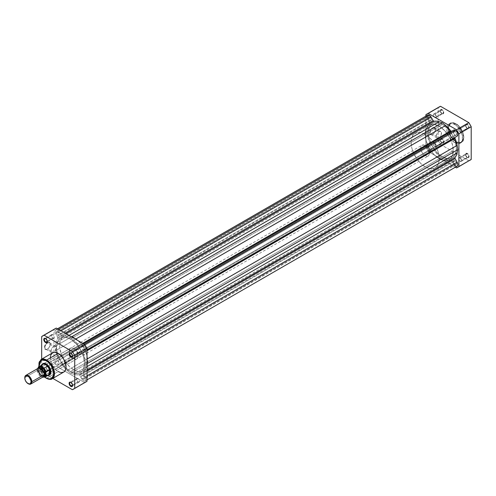 <?xml version="1.0" encoding="UTF-8"?>
<svg xmlns="http://www.w3.org/2000/svg" width="496" height="496" viewBox="0 0 496 496"><rect width="100%" height="100%" fill="white"/><g stroke="black" fill="none" stroke-linecap="round" stroke-linejoin="round"><path stroke-width="0.37" stroke-dasharray="2.48 1.86" d="M441.744 113.497L441.744 113.497A2.089 1.203 60 0 1 440.268 110.943A2.089 1.203 60 0 1 441.744 110.087L442.029 109.604A2.486 1.432 -120 0 0 440.268 110.614A2.486 1.432 -120 0 0 442.029 113.658L434.818 117.496A2.089 1.203 60 0 1 433.454 115.655A2.089 1.203 60 0 1 433.777 113.981A2.089 1.203 60 0 1 434.818 114.086L441.744 110.087A2.089 1.203 -120 0 0 440.702 109.988A2.089 1.203 -120 0 0 440.38 111.656A2.089 1.203 -120 0 0 441.744 113.497A2.089 1.203 -120 0 0 442.792 113.603A2.089 1.203 -120 0 0 443.108 111.929A2.089 1.203 -120 0 0 441.744 110.087L434.818 114.086A2.089 1.203 60 0 1 436.182 115.928A2.089 1.203 60 0 1 435.866 117.602A2.089 1.203 60 0 1 434.818 117.496L442.029 113.658L440.405 111.47L440.305 110.242L440.783 109.48L442.37 109.839L443.647 111.792L443.486 113.603L442.029 113.658A2.486 1.432 -120 0 0 443.784 112.648A2.486 1.432 -120 0 0 442.029 109.604L441.744 110.087A2.089 1.203 60 0 1 443.219 112.648A2.089 1.203 60 0 1 441.744 113.497L442.029 113.658M467.052 128.111L467.052 128.111A2.089 1.203 60 0 1 465.577 125.55A2.089 1.203 60 0 1 467.052 124.701L467.331 124.211A2.486 1.432 -120 0 0 465.577 125.228A2.486 1.432 -120 0 0 467.331 128.272L460.127 132.103A2.089 1.203 60 0 1 458.763 130.268A2.089 1.203 60 0 1 459.085 128.594A2.089 1.203 60 0 1 460.127 128.7L467.052 124.701A2.089 1.203 -120 0 0 466.011 124.595A2.089 1.203 -120 0 0 465.688 126.269A2.089 1.203 -120 0 0 467.052 128.111A2.089 1.203 -120 0 0 468.094 128.21A2.089 1.203 -120 0 0 468.416 126.542A2.089 1.203 -120 0 0 467.052 124.701L460.127 128.7A2.089 1.203 60 0 1 461.491 130.535A2.089 1.203 60 0 1 461.175 132.209A2.089 1.203 60 0 1 460.127 132.103L467.331 128.272L465.713 126.083L465.608 124.849L466.091 124.087L467.678 124.446L468.956 126.399L468.794 128.21L467.331 128.272A2.486 1.432 -120 0 0 469.092 127.255A2.486 1.432 -120 0 0 467.331 124.211L467.052 124.701A2.089 1.203 60 0 1 468.528 127.255A2.089 1.203 60 0 1 467.052 128.111L467.331 128.272M467.052 157.331L467.052 157.331A2.089 1.203 60 0 1 465.577 154.777A2.089 1.203 60 0 1 467.052 153.921L467.331 153.438A2.486 1.432 -120 0 0 465.577 154.448A2.486 1.432 -120 0 0 467.331 157.492L460.127 161.33A2.089 1.203 60 0 1 458.763 159.489A2.089 1.203 60 0 1 459.085 157.815A2.089 1.203 60 0 1 460.127 157.92L467.052 153.921A2.089 1.203 -120 0 0 466.011 153.816A2.089 1.203 -120 0 0 465.688 155.49A2.089 1.203 -120 0 0 467.052 157.331A2.089 1.203 -120 0 0 468.094 157.437A2.089 1.203 -120 0 0 468.416 155.763A2.089 1.203 -120 0 0 467.052 153.921L460.127 157.92A2.089 1.203 60 0 1 461.491 159.762A2.089 1.203 60 0 1 461.175 161.429A2.089 1.203 60 0 1 460.127 161.33L467.331 157.492L465.713 155.304L465.608 154.07L466.091 153.314L467.678 153.673L468.956 155.626L468.794 157.437L467.331 157.492A2.486 1.432 -120 0 0 469.092 156.476A2.486 1.432 -120 0 0 467.331 153.438L467.052 153.921A2.089 1.203 60 0 1 468.528 156.476A2.089 1.203 60 0 1 467.052 157.331L467.331 157.492M441.744 142.718L441.744 142.718A2.089 1.203 60 0 1 440.268 140.163A2.089 1.203 60 0 1 441.744 139.308L442.029 138.824A2.486 1.432 -120 0 0 440.268 139.841A2.486 1.432 -120 0 0 442.029 142.885L434.818 146.717A2.089 1.203 60 0 1 433.454 144.875A2.089 1.203 60 0 1 433.777 143.208A2.089 1.203 60 0 1 434.818 143.307L441.744 139.308A2.089 1.203 -120 0 0 440.702 139.209A2.089 1.203 -120 0 0 440.38 140.883A2.089 1.203 -120 0 0 441.744 142.718A2.089 1.203 -120 0 0 442.792 142.823A2.089 1.203 -120 0 0 443.108 141.149A2.089 1.203 -120 0 0 441.744 139.308L434.818 143.307A2.089 1.203 60 0 1 436.182 145.148A2.089 1.203 60 0 1 435.866 146.822A2.089 1.203 60 0 1 434.818 146.717L442.029 142.885L440.405 140.69L440.305 139.463L440.783 138.7L442.37 139.06L443.647 141.013L443.486 142.823L442.029 142.885A2.486 1.432 -120 0 0 443.784 141.868A2.486 1.432 -120 0 0 442.029 138.824L441.744 139.308A2.089 1.203 60 0 1 443.219 141.868A2.089 1.203 60 0 1 441.744 142.718L442.029 142.885M432.816 128.241A3.714 2.145 -60 0 1 435.445 129.76A3.714 2.145 -60 0 1 432.816 134.311L432.537 134.472A4.111 2.375 120 0 0 435.445 129.431A4.111 2.375 120 0 0 432.537 127.751L438.861 131.731A3.714 2.145 -60 0 1 440.721 131.545A3.714 2.145 -60 0 1 441.291 134.528A3.714 2.145 -60 0 1 438.861 137.801L432.816 134.311A3.714 2.145 120 0 0 435.246 131.037A3.714 2.145 120 0 0 434.676 128.055A3.714 2.145 120 0 0 432.816 128.241A3.714 2.145 120 0 0 430.392 131.514A3.714 2.145 120 0 0 430.962 134.49A3.714 2.145 120 0 0 432.816 134.311L438.861 137.801A3.714 2.145 -60 0 1 437.007 137.981A3.714 2.145 -60 0 1 436.437 135.005A3.714 2.145 -60 0 1 438.861 131.731L432.537 127.751L430.919 129.251L429.846 131.378L429.685 133.412L430.478 134.676L431.421 134.856L433.101 134.081L435.221 130.845L435.445 129.431L434.955 127.85L434.155 127.385L432.537 127.751A4.111 2.375 120 0 0 429.629 132.792A4.111 2.375 120 0 0 432.537 134.472L432.816 134.311A3.714 2.145 -60 0 1 430.187 132.792A3.714 2.145 -60 0 1 432.816 128.241M456.084 141.546C459.693 144.125 462.235 142.656 463.71 137.138C462.235 129.915 459.693 125.507 456.084 123.926L462.47 131.8L463.655 138.489L461.41 142.519L455.843 141.968L456.084 141.546L459.68 142.581L461.478 142.079L463.134 140.176L463.71 137.138L462.427 131.502L459.005 126.282L456.835 124.403L454.596 123.237L452.488 122.89L450.69 123.392L449.357 124.701L448.607 126.697L448.496 129.214L449.041 132.035L451.248 136.747L453.164 139.19L456.084 141.546L455.843 141.968A11.135 6.429 -120 0 0 461.41 142.519A11.135 6.429 -120 0 0 463.115 133.598A11.135 6.429 -120 0 0 455.843 123.789L454.677 124.459A11.135 6.429 60 0 1 461.956 134.267A11.135 6.429 60 0 1 460.245 143.189A11.135 6.429 60 0 1 454.677 142.637L455.843 141.968L454.677 142.637L450.969 139.419L448.595 135.799L447.144 131.837L446.846 128.135L447.404 125.866L448.595 124.267L450.306 123.461L453.908 124.056L456.965 126.17L460.245 130.33L462.216 135.259L462.402 139.779L460.765 142.829L458.391 143.71L454.677 142.637A11.135 6.429 60 0 1 447.404 132.829A11.135 6.429 60 0 1 449.116 123.907A11.135 6.429 60 0 1 454.677 124.459L455.843 123.789A11.135 6.429 -120 0 0 450.275 123.237A11.135 6.429 -120 0 0 448.564 132.159A11.135 6.429 -120 0 0 455.843 141.968L449.209 133.957L448.024 127.267L450.275 123.237L456.084 123.926C452.482 121.346 449.94 122.816 448.458 128.334C449.94 135.557 452.482 139.959 456.084 141.546M63.724 336.307L60.562 338.129A19.883 11.482 60 0 1 70.5 339.115L73.668 337.286A19.883 11.482 -120 0 0 63.724 336.307A19.883 11.482 -120 0 0 60.679 352.234A19.883 11.482 -120 0 0 73.668 369.756L76.409 371.033L80.296 371.665L82.584 371.225L85.355 369.291L86.657 367.238L87.656 363.196L87.457 358.317L86.657 354.807L84.537 349.5L82.584 346.121L80.296 343.034L76.409 339.183L73.668 337.286L69.583 335.631L65.856 335.513L63.724 336.307L61.975 337.757L60.214 341.043L59.607 345.408L59.88 348.731L61.975 355.793L64.747 360.927L69.583 366.705L73.668 369.756L70.5 371.585A19.883 11.482 60 0 1 66.005 368.137A19.883 11.482 60 0 1 57.183 352.848A19.883 11.482 60 0 1 60.562 338.129L62.694 337.342L65.125 337.243L69.124 338.396L71.883 339.989L77.128 344.856L79.422 347.95L82.193 353.078L83.954 358.403L84.494 361.838L84.494 365.019L83.489 369.061L82.193 371.12L80.445 372.57L77.128 373.494L73.247 372.856L70.5 371.585L73.668 369.756A19.883 11.482 -120 0 0 83.607 370.741A19.883 11.482 -120 0 0 86.657 354.807A19.883 11.482 -120 0 0 73.668 337.286L70.5 339.115A19.883 11.482 60 0 1 83.489 356.636A19.883 11.482 60 0 1 80.445 372.57A19.883 11.482 60 0 1 70.5 371.585L66.421 368.528L62.694 364.337L59.632 359.377L57.511 354.063L56.513 348.862L56.711 344.224L58.1 340.541L60.562 338.129L58.813 339.58L57.511 341.639L56.445 347.231L57.511 354.063L60.562 361.088L65.125 367.245L70.5 371.585L75.882 373.457L78.312 373.358L80.445 372.57L82.193 371.12L83.489 369.061L84.562 363.469L83.489 356.636L80.445 349.612L75.882 343.455L70.5 339.115L65.125 337.243L62.694 337.342L60.562 338.129L432.438 123.43L429.976 125.835L428.587 129.524L428.389 134.162L429.387 139.364L431.508 144.677L434.564 149.637L438.297 153.828L442.376 156.885L70.5 371.585A19.883 11.482 60 0 1 66.005 368.137A19.883 11.482 60 0 1 57.183 352.848A19.883 11.482 60 0 1 60.562 338.129A19.883 11.482 60 0 1 70.5 339.115A19.883 11.482 60 0 1 83.489 356.636A19.883 11.482 60 0 1 80.445 372.57A19.883 11.482 60 0 1 70.5 371.585L442.376 156.885A19.883 11.482 -120 0 1 429.387 139.364A19.883 11.482 -120 0 1 432.438 123.43L434.564 122.642L436.995 122.543L442.376 124.415A19.883 11.482 -120 0 0 432.438 123.43A19.883 11.482 -120 0 0 429.387 139.364A19.883 11.482 -120 0 0 442.376 156.885L447.758 158.757L450.188 158.658L452.321 157.871L454.069 156.42L455.365 154.361L456.438 148.769L455.365 141.937L452.321 134.912L447.758 128.755L442.376 124.415L70.5 339.115L442.376 124.415A19.883 11.482 -120 0 0 432.438 123.43L428.346 125.903L426.814 127.664L425.76 129.995L425.153 134.36L425.76 139.419L426.814 142.972L428.346 146.5L431.402 151.466L435.135 155.657L439.214 158.714L441.955 159.985L445.842 160.623L448.136 160.177L450.907 158.243L452.668 154.957L453.276 150.592L439.214 158.708A19.883 11.482 60 0 1 435.097 167.815A19.883 11.482 60 0 1 419.777 162.483A19.883 11.482 60 0 1 411.097 142.476L425.153 134.36A19.883 11.482 -120 0 0 433.833 154.368A19.883 11.482 -120 0 0 449.159 159.693A19.883 11.482 -120 0 0 453.276 150.592L452.668 145.533L450.907 140.207L448.136 135.073L444.596 130.584L440.591 127.112L436.474 124.967L432.586 124.335L429.276 125.259A19.883 11.482 60 0 1 439.214 126.244L442.376 124.415L441 123.696L436.995 122.543L434.564 122.642L432.438 123.43L430.689 124.88L429.387 126.939L428.321 132.531L429.387 139.364L432.438 146.388L436.995 152.545L442.376 156.885L439.214 158.714A19.883 11.482 60 0 1 426.225 141.193A19.883 11.482 60 0 1 429.276 125.259L431.402 124.465L433.833 124.372L439.214 126.244L444.596 130.584L449.159 136.735L452.203 143.766L453.276 150.592L452.203 156.19L450.907 158.243L449.159 159.693L447.026 160.487L444.596 160.58L439.214 158.714L433.833 154.368L429.276 148.217L426.225 141.193L425.153 134.36L426.225 128.762L427.527 126.709L429.276 125.259A19.883 11.482 -120 0 1 447.262 133.815A19.883 11.482 60 0 1 450.74 139.841A19.883 11.482 60 0 1 449.159 159.693A19.883 11.482 60 0 1 439.214 158.714L442.376 156.885A19.883 11.482 -120 0 0 452.321 157.871L454.776 155.459L456.165 151.776L456.37 147.138L455.365 141.937L453.245 136.623L450.188 131.663L446.462 127.472L442.376 124.415A19.883 11.482 -120 0 1 449.953 131.341A19.883 11.482 -120 0 0 442.376 124.415L439.214 126.244A19.883 11.482 60 0 1 446.784 133.17M83.607 370.741L452.321 157.871L450.188 158.658L447.758 158.757L442.376 156.885A19.883 11.482 -120 0 0 452.321 157.871A19.883 11.482 -120 0 0 453.908 138.012A19.883 11.482 -120 0 0 450.424 131.986A19.883 11.482 -120 0 1 453.908 138.012A19.883 11.482 -120 0 1 452.321 157.871L434.074 168.293L431.78 168.739L427.899 168.101L425.153 166.83L421.073 163.773L416.237 157.995L412.753 151.088L411.699 147.541L411.097 142.476A19.883 11.482 60 0 1 415.214 133.374A19.883 11.482 60 0 1 433.206 141.93M468.838 160.797L440.522 144.448A30.771 17.763 -120 0 1 438.16 140.356L438.16 107.663L425.859 114.762L438.16 107.663A30.771 17.763 -120 0 1 439.295 106.9L438.16 107.663L438.16 140.356L425.859 147.461A30.771 17.763 60 0 0 428.222 151.553L440.522 144.448L428.222 151.553L455.347 167.214L428.222 151.553L426.994 149.532L425.859 147.461L425.859 116.138L425.859 147.461L438.16 140.356L440.522 144.448L468.838 160.797L456.537 167.902L468.838 160.797A30.771 17.763 -120 0 0 470.065 160.196M460.127 128.7L461.578 130.907L460.945 132.296L459.563 131.651L458.763 130.268L458.899 128.743L460.127 128.7M434.818 114.086L436.269 116.293L435.643 117.682L434.533 117.298L433.454 115.655L433.591 114.136L434.818 114.086M434.818 143.307L436.269 145.514L435.643 146.903L434.254 146.264L433.454 144.875L433.591 143.356L434.818 143.307M460.127 157.92L461.578 160.127L460.945 161.516L459.842 161.132L458.763 159.489L458.899 157.97L460.127 157.92M438.861 137.801L437.856 138.148L436.678 137.714L436.288 136.846L436.437 135.005L437.856 132.544L438.861 131.731L440.324 131.397L441.291 132.203L441.291 134.528L440.324 136.443L438.861 137.801M455.03 135.11A2.164 1.246 -120 0 0 456.115 135.216A2.164 1.246 -120 0 0 456.444 133.486A2.164 1.246 -120 0 0 455.03 131.576L83.154 346.276A2.164 1.246 60 0 1 84.568 348.186A2.164 1.246 60 0 1 84.239 349.916A2.164 1.246 60 0 1 83.154 349.81L455.03 135.11L83.154 349.81A2.164 1.246 60 0 1 81.741 347.907A2.164 1.246 60 0 1 82.076 346.171A2.164 1.246 60 0 1 83.154 346.276L455.03 131.576A2.164 1.246 -120 0 0 453.952 131.471A2.164 1.246 -120 0 0 453.617 133.207A2.164 1.246 -120 0 0 455.03 135.11L456.115 135.216L456.531 133.864L455.619 132.054L454.181 131.384L453.53 132.134L453.617 133.207L455.03 135.11M429.722 120.497A2.164 1.246 -120 0 0 430.807 120.609A2.164 1.246 -120 0 0 431.136 118.873A2.164 1.246 -120 0 0 429.722 116.969L57.846 331.669A2.164 1.246 60 0 1 59.26 333.572A2.164 1.246 60 0 1 58.931 335.308A2.164 1.246 60 0 1 57.846 335.197L429.722 120.497L57.846 335.197A2.164 1.246 60 0 1 56.439 333.293A2.164 1.246 60 0 1 56.767 331.564A2.164 1.246 60 0 1 57.846 331.669L429.722 116.969A2.164 1.246 -120 0 0 428.643 116.858A2.164 1.246 -120 0 0 428.315 118.594A2.164 1.246 -120 0 0 429.722 120.497L430.993 120.447L431.136 118.873L430.311 117.44L428.873 116.777L428.228 117.521L428.315 118.594L429.722 120.497M429.722 149.724A2.164 1.246 -120 0 0 430.807 149.829A2.164 1.246 -120 0 0 431.136 148.093A2.164 1.246 -120 0 0 429.722 146.19L57.846 360.89A2.164 1.246 60 0 1 59.26 362.793A2.164 1.246 60 0 1 58.931 364.529A2.164 1.246 60 0 1 57.846 364.424L429.722 149.724L57.846 364.424A2.164 1.246 60 0 1 56.439 362.514A2.164 1.246 60 0 1 56.767 360.784A2.164 1.246 60 0 1 57.846 360.89L429.722 146.19A2.164 1.246 -120 0 0 428.643 146.084A2.164 1.246 -120 0 0 428.315 147.814A2.164 1.246 -120 0 0 429.722 149.724L430.993 149.668L431.136 148.093L430.311 146.661L428.873 145.998L428.315 146.463L428.228 147.436L429.722 149.724M455.03 164.331A2.164 1.246 -120 0 0 456.115 164.436A2.164 1.246 -120 0 0 456.444 162.707A2.164 1.246 -120 0 0 455.03 160.803L83.154 375.503A2.164 1.246 60 0 1 84.568 377.406A2.164 1.246 60 0 1 84.239 379.142A2.164 1.246 60 0 1 83.154 379.031L455.03 164.331L83.154 379.031A2.164 1.246 60 0 1 81.741 377.127A2.164 1.246 60 0 1 82.076 375.391A2.164 1.246 60 0 1 83.154 375.503L455.03 160.803A2.164 1.246 -120 0 0 453.952 160.692A2.164 1.246 -120 0 0 453.617 162.428A2.164 1.246 -120 0 0 455.03 164.331L456.301 164.281L456.444 162.707L455.619 161.274L454.181 160.611L453.53 161.355L453.617 162.428L455.03 164.331M451.503 131.347L81.766 344.825A3.478 2.009 60 0 1 83.508 344.999L84.562 344.391L83.508 344.999A3.478 2.009 60 0 1 85.783 348.068A3.478 2.009 60 0 1 85.25 350.852L83.123 352.098L83.111 353.009L87.023 350.746L83.111 353.009A21.371 12.338 60 0 1 85.256 360.09L85.982 364.287L87.023 363.686L85.982 364.287L85.256 367.648A21.371 12.338 60 0 1 83.111 372.254L83.198 373.327L87.023 371.12L83.198 373.327L85.25 376.873A3.478 2.009 60 0 1 85.25 380.891A3.478 2.009 60 0 1 81.766 378.882L453.642 164.182L451.596 160.636A0.992 0.577 -120 0 0 451.1 160.109L446.983 159.929L442.376 158.528L437.77 154.616L433.659 150.04A0.992 0.577 -120 0 0 433.157 149.99L61.287 364.69A0.992 0.577 60 0 1 61.783 364.74L433.659 150.04L61.783 364.74A0.992 0.577 60 0 1 62.167 365.099L434.043 150.4A21.371 12.338 -120 0 0 439.109 155.8L442.376 158.528L70.5 373.228L73.774 374.275L445.65 159.576A21.371 12.338 -120 0 0 450.709 160.022L78.839 374.722A0.992 0.577 60 0 1 79.224 374.809L451.1 160.109A0.992 0.577 -120 0 0 450.709 160.022L78.839 374.722A21.371 12.338 60 0 1 73.774 374.275L445.65 159.576L442.376 158.528L70.5 373.228L67.233 370.5L439.109 155.8L67.233 370.5A21.371 12.338 60 0 1 65.801 369.222A21.371 12.338 60 0 1 62.167 365.099L434.043 150.4A0.992 0.577 -120 0 0 433.659 150.04L59.235 365.874A3.478 2.009 60 0 1 55.757 363.866A3.478 2.009 60 0 1 55.757 359.848L427.633 145.148A3.478 2.009 -120 0 0 427.633 149.166A3.478 2.009 -120 0 0 431.111 151.175L429.852 151.224L428.891 150.666L427.633 149.166L426.957 147.318L427.329 145.396L429.679 143.964L55.757 359.848L429.679 143.964A0.992 0.577 -120 0 0 429.772 142.991L57.896 357.697A0.992 0.577 60 0 1 57.803 358.664L429.883 143.586L429.772 142.991L57.896 357.697A21.371 12.338 60 0 1 56.141 352.489A21.371 12.338 60 0 1 55.744 350.61L427.62 135.91A21.371 12.338 -120 0 0 429.772 142.991L427.98 137.659L426.895 131.713L55.019 346.413L55.744 343.052L427.62 128.352L426.895 131.713L55.019 346.413L55.744 350.61L427.62 135.91L426.895 131.713L427.62 128.352L55.744 343.052A21.371 12.338 60 0 1 57.896 338.446L429.772 123.746A21.371 12.338 -120 0 0 427.62 128.352L428.463 125.804L429.772 123.746A0.992 0.577 -120 0 0 429.679 122.673L57.803 337.373A0.992 0.577 60 0 1 57.896 338.446L429.772 123.746L429.759 122.822L57.803 337.373L55.757 333.827L427.633 119.127L429.679 122.673L427.633 119.127L55.757 333.827A3.478 2.009 60 0 1 55.757 329.809A3.478 2.009 60 0 1 57.499 329.983A3.478 2.009 60 0 1 59.235 331.818L61.014 330.795L59.235 331.818L61.287 335.364L58.863 331.254L57.499 329.983L58.553 329.375L57.499 329.983L55.843 329.766L55.05 331.13L55.521 333.374L58.007 337.981L56.11 341.719L55.019 346.413L56.11 352.358L58.007 358.149L55.223 360.462L55.453 363.258L56.556 364.938L57.976 365.924L58.863 366.011L61.783 364.74L65.9 369.315L70.5 373.228L75.107 374.629L79.224 374.809A0.992 0.577 60 0 1 79.72 375.336L81.766 378.882L453.642 164.182A3.478 2.009 -120 0 0 457.12 166.191M427.633 115.109A3.478 2.009 -120 0 0 427.633 119.127L426.926 116.43M65.106 333.157L61.287 335.364L65.106 333.157M62.167 335.978A0.992 0.577 60 0 1 61.287 335.364L62.167 335.978A21.371 12.338 60 0 1 67.233 336.424L68.994 335.401L67.233 336.424L70.5 337.472L65.9 336.071L62.167 335.978L66.08 333.721L62.167 335.978M71.542 336.877L70.5 337.472L73.774 340.2L75.541 339.183L73.774 340.2A21.371 12.338 60 0 1 78.839 345.6L82.745 343.344L78.839 345.6L79.72 346.01A0.992 0.577 60 0 1 78.839 345.6L75.107 341.384L70.5 337.472L71.542 336.877M79.72 346.01L451.596 131.31L79.72 346.01L83.545 343.802L81.766 344.825L83.508 344.999L85.157 346.692L85.957 348.979L85.25 350.852L87.023 349.829L83.198 352.036A0.992 0.577 60 0 0 83.111 353.009L85.256 360.09L87.023 359.073L85.256 360.09L85.982 364.287L85.256 367.648L87.023 366.631L85.256 367.648L84.419 370.196L83.111 372.254L87.023 369.997L83.111 372.254A0.992 0.577 60 0 0 83.198 373.327L85.25 376.873L87.023 375.844L85.25 376.873L85.969 379.297L85.25 380.891L83.985 380.94L82.565 379.955L79.72 375.336L451.596 160.636L79.72 375.336L79.224 374.809L451.1 160.109L454.9 165.683M456.748 166.327L456.326 166.346M83.154 346.276L81.883 346.332L81.741 347.907L82.857 349.606L84.004 350.002L84.568 349.537L84.655 348.564L83.154 346.276M57.846 331.669L56.575 331.719L56.439 333.293L57.548 334.992L58.702 335.389L59.346 334.645L59.26 333.572L57.846 331.669M57.846 360.89L56.575 360.939L56.439 362.514L57.548 364.213L58.702 364.616L59.346 363.866L59.26 362.793L57.846 360.89M83.154 375.503L81.883 375.553L81.741 377.127L82.857 378.826L84.004 379.223L84.655 378.479L84.568 377.406L83.154 375.503M71.133 382.503A2.089 1.203 -120 0 0 71.002 382.435A2.089 1.203 60 0 1 71.133 382.503L78.058 378.504A2.089 1.203 -120 0 0 77.016 378.398A2.089 1.203 -120 0 0 76.694 380.072A2.089 1.203 -120 0 0 78.058 381.914L72.59 385.07L78.058 381.914A2.089 1.203 -120 0 0 79.106 382.019A2.089 1.203 -120 0 0 79.422 380.345A2.089 1.203 -120 0 0 78.058 378.504L71.133 382.503A2.089 1.203 60 0 1 72.608 385.212A2.089 1.203 -120 0 0 72.614 385.057A2.089 1.203 -120 0 0 71.133 382.503L70.854 382.342M45.83 367.889A2.089 1.203 -120 0 0 44.355 368.745A2.089 1.203 -120 0 0 45.83 371.299L45.545 371.789A2.486 1.432 60 0 1 43.791 368.745A2.486 1.432 60 0 1 45.545 367.728L52.75 363.897A2.089 1.203 -120 0 0 51.708 363.791A2.089 1.203 -120 0 0 51.386 365.465A2.089 1.203 -120 0 0 52.75 367.3L45.83 371.299A2.089 1.203 60 0 1 44.466 369.458A2.089 1.203 60 0 1 44.783 367.79A2.089 1.203 60 0 1 45.83 367.889A2.089 1.203 60 0 1 47.194 369.731A2.089 1.203 60 0 1 46.872 371.405A2.089 1.203 60 0 1 45.83 371.299L52.75 367.3A2.089 1.203 -120 0 0 53.797 367.406A2.089 1.203 -120 0 0 54.114 365.732A2.089 1.203 -120 0 0 52.75 363.897L45.83 367.889L44.876 367.493L44.088 367.79L43.822 369.16L44.572 370.884L45.545 371.789L46.791 371.913L47.269 371.151L47.17 369.917L45.545 367.728A2.486 1.432 60 0 1 47.306 370.772A2.486 1.432 60 0 1 45.545 371.789L45.83 371.299A2.089 1.203 -120 0 0 47.306 370.45A2.089 1.203 -120 0 0 45.83 367.889L45.545 367.728M47.585 349.01A3.714 2.145 -60 0 1 44.956 347.491A3.714 2.145 -60 0 1 47.585 342.941L47.306 342.451A4.111 2.375 120 0 0 44.398 347.491A4.111 2.375 120 0 0 47.306 349.172L53.63 352.501A3.714 2.145 -60 0 1 51.776 352.681A3.714 2.145 -60 0 1 51.206 349.705A3.714 2.145 -60 0 1 53.63 346.431L47.585 342.941A3.714 2.145 120 0 0 45.161 346.214A3.714 2.145 120 0 0 45.725 349.19A3.714 2.145 120 0 0 47.585 349.01A3.714 2.145 120 0 0 50.015 345.737A3.714 2.145 120 0 0 49.445 342.755A3.714 2.145 120 0 0 47.585 342.941L53.63 346.431A3.714 2.145 -60 0 1 55.49 346.245A3.714 2.145 -60 0 1 56.06 349.227A3.714 2.145 -60 0 1 53.63 352.501L47.306 349.172L48.918 347.671L49.991 345.545L50.158 343.511L49.358 342.252L48.416 342.066L46.736 342.848L44.615 346.078L44.454 348.118L44.888 349.072L45.688 349.537L47.306 349.172A4.111 2.375 120 0 0 50.214 344.131A4.111 2.375 120 0 0 47.306 342.451L47.585 342.941A3.714 2.145 -60 0 1 50.214 344.46A3.714 2.145 -60 0 1 47.585 349.01L47.306 349.172M45.83 338.669A2.089 1.203 -120 0 0 45.694 338.601A2.089 1.203 60 0 1 45.83 338.669L52.75 334.67A2.089 1.203 -120 0 0 51.708 334.571A2.089 1.203 -120 0 0 51.386 336.238A2.089 1.203 -120 0 0 52.75 338.08L47.287 341.236L52.75 338.08A2.089 1.203 -120 0 0 53.797 338.185A2.089 1.203 -120 0 0 54.114 336.511A2.089 1.203 -120 0 0 52.75 334.67L45.83 338.669A2.089 1.203 60 0 1 47.3 341.378A2.089 1.203 -120 0 0 47.306 341.223A2.089 1.203 -120 0 0 45.83 338.669L45.545 338.508M71.133 353.282A2.089 1.203 -120 0 0 71.002 353.208A2.089 1.203 60 0 1 71.133 353.282L78.058 349.283A2.089 1.203 -120 0 0 77.016 349.178A2.089 1.203 -120 0 0 76.694 350.852A2.089 1.203 -120 0 0 78.058 352.693L72.59 355.849L78.058 352.693A2.089 1.203 -120 0 0 79.106 352.792A2.089 1.203 -120 0 0 79.422 351.125A2.089 1.203 -120 0 0 78.058 349.283L71.133 353.282A2.089 1.203 60 0 1 72.608 355.992A2.089 1.203 -120 0 0 72.614 355.837A2.089 1.203 -120 0 0 71.133 353.282L70.854 353.115M43.127 364.021A6.212 3.59 -120 0 0 42.253 367.865A6.212 3.59 -120 0 0 45.539 373.562A6.212 3.59 -120 0 0 46.531 374.263L73.668 358.596A6.212 3.59 -120 0 0 76.775 358.906A6.212 3.59 -120 0 0 77.723 353.927A6.212 3.59 -120 0 0 73.668 348.452L46.531 364.114A6.212 3.59 -120 0 0 46.395 364.039A6.212 3.59 60 0 1 46.531 364.114L73.668 348.452A6.212 3.59 -120 0 0 70.562 348.142A6.212 3.59 -120 0 0 69.607 353.121A6.212 3.59 -120 0 0 73.668 358.596L46.252 374.753A6.609 3.819 60 0 1 41.918 364.82M46.351 378.268L52.167 378.795M76.775 358.906L49.637 374.573A6.212 3.59 60 0 1 46.531 374.263A6.212 3.59 60 0 1 45.539 373.562A6.212 3.59 60 0 1 42.253 367.865A6.212 3.59 60 0 1 43.425 363.81L71.226 347.894L72.807 348.056L74.524 349.041L76.775 351.732L78.058 356.06L77.723 357.808L76.775 358.906L75.349 359.185L73.668 358.596L70.562 355.316L69.273 350.988L69.607 349.24L70.562 348.142M50.363 357.039L50.927 361.733L52.632 365.67L55.186 369.111L58.199 371.541L46.599 378.243L58.199 371.541A11.135 6.429 -120 0 0 63.767 372.093M55.118 328.705L53.983 329.462L53.983 362.161L55.118 364.231L56.346 366.253L84.661 382.602L56.346 366.253L44.045 373.352L41.683 369.266L41.683 359.135L41.683 369.266L53.983 362.161L41.683 369.266A30.771 17.763 60 0 0 44.045 373.352L52.818 378.417L44.045 373.352L56.346 366.253A30.771 17.763 -120 0 1 53.983 362.161L53.983 329.462L41.683 336.567L53.983 329.462A30.771 17.763 -120 0 1 55.118 328.705M50.927 354.776L50.666 355.465M60.487 372.471L61.213 372.589M84.661 382.602L72.36 389.701L84.661 382.602A30.771 17.763 -120 0 0 85.889 381.994M46.599 378.243A11.135 6.429 60 0 1 39.327 368.429A11.135 6.429 60 0 1 41.032 359.507L38.787 363.537L39.971 370.227L46.599 378.243M52.632 352.811A11.135 6.429 -120 0 0 50.927 361.733A11.135 6.429 -120 0 0 58.199 371.541M44.913 377.127L40.932 372.422L38.849 366.625L44.913 377.127M41.931 364.796L41.664 367.759L42.947 371.262L45.341 374.12L48.038 375.373M46.531 364.114A6.212 3.59 60 0 1 50.921 371.882A6.212 3.59 -120 0 0 50.927 371.727A6.212 3.59 -120 0 0 46.531 364.114L46.252 363.952M78.058 381.914L79.106 382.019L79.509 380.711L78.622 378.963L77.24 378.318L76.694 378.77L76.694 380.072L78.058 381.914M52.75 367.3L53.797 367.406L54.2 366.104L53.32 364.349L51.931 363.704L51.386 364.157L51.386 365.465L52.75 367.3M52.75 338.08L53.797 338.185L54.2 336.877L53.32 335.129L51.931 334.484L51.386 334.936L51.386 336.238L52.75 338.08M78.058 352.693L79.286 352.644L79.509 351.49L78.622 349.736L77.24 349.097L76.694 349.55L76.694 350.852L78.058 352.693M53.63 346.431L54.634 346.084L55.819 346.518L56.209 347.386L56.06 349.227L54.145 352.148L52.173 352.83L51.206 352.03L51.206 349.705L52.173 347.783L53.63 346.431M48.007 375.367A6.609 3.819 60 0 1 46.252 374.753L46.531 374.263A6.212 3.59 -120 0 0 49.302 374.728M38.316 368.193A4.972 2.871 -120 0 0 37.287 370.469L24.8 377.679A4.972 2.871 -120 0 0 28.142 383.662A4.972 2.871 60 0 1 24.8 377.679L37.287 370.469A1.011 0.583 0 0 0 38.254 370.314L39.711 374.232L43.654 376.018L44.206 375.478L43.654 376.018L39.711 374.232L38.254 370.314A1.011 0.583 180 0 1 37.287 370.469L40.802 376.557M39.11 367.846L38.514 369.756A1.011 0.583 180 0 1 38.552 369.904A1.011 0.583 180 0 1 38.254 370.314L39.178 368.268L39.922 368.063L39.178 368.268L38.254 370.314A1.011 0.583 0 0 0 38.552 369.904A1.011 0.583 0 0 0 38.514 369.756L39.01 367.97M37.287 370.469A4.972 2.871 -120 0 0 39.457 375.472A4.972 2.871 -120 0 0 43.288 376.805M43.251 377.09L40.232 375.088L38.173 371.454L41.664 369.663L41.503 367.021A6.212 3.59 -120 0 0 45.508 374.387A6.212 3.59 -120 0 0 48.31 375.187A6.212 3.59 -120 0 0 48.323 375.187A6.212 3.59 60 0 1 45.508 374.387A6.212 3.59 60 0 1 41.503 367.021L420.763 148.056A6.212 3.59 -120 0 0 423.472 154.312A6.212 3.59 -120 0 0 428.259 155.973A6.212 3.59 -120 0 0 429.548 153.128L50.914 371.733L429.548 153.128L428.811 149.885L426.839 146.878L424.297 145.123L422.046 145.21L420.844 147.114L420.844 149.098L422.046 152.39L423.472 154.312L425.153 155.67L427.595 156.221L428.811 155.521L429.548 153.128A6.212 3.59 -120 0 0 426.839 146.878A6.212 3.59 -120 0 0 422.046 145.21A6.212 3.59 -120 0 0 420.763 148.056L41.503 367.021L41.664 365.372L38.26 367.331M38.167 371.343L38.167 368.28L38.167 371.343A5.89 3.404 60 0 0 42.935 377.003M43.828 376.315L39.779 373.6L38.514 369.756L39.11 372.353L40.077 374.034L42.03 375.844L43.983 376.29M45.217 376.979A6.088 3.515 60 0 1 38.304 371.659L41.577 369.774L41.577 365.397L41.645 369.433A6.088 3.515 -120 0 0 45.465 374.629A6.088 3.515 -120 0 0 48.639 375.007M48.31 375.187L47.957 375.255A6.088 3.515 60 0 1 45.465 374.629A6.088 3.515 60 0 1 41.645 369.433L41.645 365.471A6.088 3.515 60 0 1 41.664 365.428M42.234 364.641A6.212 3.59 -120 0 0 42.228 364.647A6.212 3.59 -120 0 0 41.503 367.021A6.212 3.59 60 0 1 42.234 364.641L41.993 364.926M42.544 364.461A6.088 3.515 -120 0 0 41.645 365.471L38.304 367.288M433.789 142.767A19.883 11.482 60 0 1 436.685 147.957A19.883 11.482 60 0 1 439.214 158.708L453.276 150.592A19.883 11.482 -120 0 0 450.74 139.841A19.883 11.482 -120 0 0 447.851 134.652M415.214 133.374L429.276 125.259A19.883 11.482 -120 0 0 425.153 134.36L411.097 142.476L411.364 139.463L412.753 135.78L414.284 134.019L417.347 132.587L421.073 132.699L423.776 133.641L426.535 135.234L430.534 138.7L432.965 141.602L436.021 146.568L438.142 151.881L438.941 155.391L439.214 158.708L438.607 163.072L436.846 166.365L435.097 167.815M42.848 377.053L38.229 371.64M38.304 371.659A6.088 3.515 -120 0 0 45.08 377.053M440.268 110.943L440.268 110.614M465.577 125.55L465.577 125.228M465.577 154.777L465.577 154.448M440.268 140.163L440.268 139.841M435.445 129.76L435.445 129.431M449.116 123.907L450.275 123.237C451.124 122.32 453.04 122.5 456.016 123.771C462.7 127.255 466.593 139.996 461.41 142.519L460.245 143.189M440.721 131.545L434.676 128.055M459.085 157.815L466.011 153.816M433.777 143.208L440.702 139.209M433.777 113.981L440.702 109.988M459.085 128.594L466.011 124.595M461.175 132.209L468.094 128.21M435.866 117.602L442.792 113.603M435.866 146.822L442.792 142.823M461.175 161.429L468.094 157.437M437.007 137.981L430.962 134.49M456.115 135.216L84.239 349.916M430.807 120.609L58.931 335.308M430.807 149.829L58.931 364.529M456.115 164.436L84.239 379.142M433.157 149.99L61.287 364.69M55.757 329.809L57.536 328.786M81.766 344.825L83.545 343.802M87.023 379.862L85.25 380.891M431.111 151.175L59.235 365.874M453.952 160.692L82.076 375.391M428.643 146.084L56.767 360.784M428.643 116.858L56.767 331.564M453.952 131.471L82.076 346.171M51.776 352.681L45.725 349.19M77.016 349.178L70.482 352.947M51.708 334.571L45.179 338.34M51.708 363.791L44.783 367.79M77.016 378.398L70.482 382.174M79.106 382.019L72.571 385.789M53.797 367.406L46.872 371.405M53.797 338.185L47.263 341.955M79.106 352.792L72.571 356.568M55.49 346.245L49.445 342.755M44.776 377.171L38.744 366.718M50.927 371.727L50.927 372.05M72.614 355.837L72.614 356.159M47.306 341.223L47.306 341.552M50.214 344.46L50.214 344.131M47.306 370.45L47.306 370.772M72.614 385.057L72.614 385.386M44.287 374.381L43.654 376.018C43.735 376.675 42.743 376.253 40.678 374.74L38.552 369.904L39.178 368.268C41.72 368.299 43.419 370.338 44.287 374.381M49.005 374.939L428.259 155.973M42.792 364.176L422.046 145.21"/><path stroke-width="0.74" d="M450.424 131.986A19.883 11.482 -120 0 0 449.953 131.341A19.883 11.482 -120 0 1 450.424 131.986M446.784 133.17A19.883 11.482 60 0 1 447.262 133.815A19.883 11.482 -120 0 1 447.851 134.652M458.899 133.839L458.899 166.538L456.537 167.902L455.347 167.214L456.537 167.902A30.771 17.763 60 0 0 457.765 167.295L471.2 159.433L471.2 126.734L468.838 122.648L440.522 106.299L439.295 106.9A30.771 17.763 -120 0 1 440.522 106.299L468.838 122.648L456.537 129.747L458.899 133.839L471.2 126.734L471.2 159.433L458.899 166.538L458.899 133.839L471.2 126.734A30.771 17.763 -120 0 0 468.838 122.648L456.537 129.747L428.222 113.398L456.537 129.747A30.771 17.763 60 0 1 458.899 133.839M426.994 114.006A30.771 17.763 60 0 0 425.859 114.762L425.859 116.138L425.859 114.762L440.522 106.299L428.222 113.398A30.771 17.763 60 0 0 426.994 114.006L439.295 106.9M468.838 160.797L470.065 160.196A30.771 17.763 -120 0 0 471.2 159.433L458.899 166.538A30.771 17.763 60 0 1 457.765 167.295M87.023 349.829L457.12 136.152A3.478 2.009 -120 0 0 457.659 133.368A3.478 2.009 -120 0 0 455.384 130.299L84.562 344.391L455.384 130.299A3.478 2.009 -120 0 0 453.642 130.126L83.545 343.802L453.642 130.126L455.384 130.299L457.033 131.992L457.833 134.273L457.12 136.152L87.023 349.829L455.074 137.336A0.992 0.577 -120 0 0 454.987 138.303L87.023 350.746L454.987 138.303L457.132 145.39A21.371 12.338 -120 0 0 454.987 138.303L455.074 137.336L87.023 349.829M427.261 115.444L428.005 114.973L429.009 115.103L431.111 117.118L61.014 330.795L431.111 117.118A3.478 2.009 -120 0 0 429.375 115.283L58.553 329.375L429.375 115.283A3.478 2.009 -120 0 0 427.633 115.109L57.536 328.786M431.111 117.118L433.157 120.664L65.106 333.157L433.157 120.664A0.992 0.577 -120 0 0 434.043 121.278L66.08 333.721L434.043 121.278L436.474 121.173L439.109 121.725A21.371 12.338 -120 0 0 434.043 121.278L433.25 120.807L431.111 117.118M68.994 335.401L439.109 121.725L442.376 122.772L71.542 336.877L442.376 122.772L445.65 125.5L442.376 122.772L439.109 121.725L68.994 335.401M75.541 339.183L445.65 125.5L75.541 339.183M450.709 130.901A21.371 12.338 -120 0 0 445.65 125.5L450.709 130.901A0.992 0.577 -120 0 0 451.596 131.31L450.709 130.901L82.745 343.344L450.709 130.901M87.023 359.073L457.132 145.39L457.858 149.587L87.023 363.686L457.858 149.587L457.132 152.948L457.858 149.587L457.132 145.39L87.023 359.073M87.023 366.631L457.132 152.948L87.023 366.631M454.987 157.554A21.371 12.338 -120 0 0 457.132 152.948L456.295 155.496L454.987 157.554A0.992 0.577 -120 0 0 455.074 158.627L87.023 371.12L455.074 158.627L457.12 162.173L454.999 158.472L454.987 157.554L87.023 369.997L454.987 157.554M87.023 375.844L457.12 162.173L87.023 375.844M87.023 379.862L457.12 166.191A3.478 2.009 -120 0 0 457.12 162.173L457.845 164.598L457.659 165.577L456.748 166.327M426.926 116.43L427.099 115.723M456.326 166.346L454.441 165.255M71.002 382.435A2.089 1.203 -120 0 0 69.663 383.433A2.089 1.203 -120 0 0 71.133 385.913L70.854 386.396A2.486 1.432 60 0 1 69.099 383.352A2.486 1.432 60 0 1 70.854 382.342L69.39 382.397L69.229 384.208L70.184 385.857L71.833 386.62L72.478 386.086L72.478 384.53L70.854 382.342A2.486 1.432 60 0 1 72.614 385.386A2.486 1.432 60 0 1 70.854 386.396L71.133 385.913A2.089 1.203 60 0 1 69.769 384.071A2.089 1.203 60 0 1 70.091 382.397A2.089 1.203 60 0 1 71.002 382.435M45.694 338.601A2.089 1.203 -120 0 0 44.355 339.599A2.089 1.203 -120 0 0 45.83 342.079L45.545 342.562A2.486 1.432 60 0 1 43.791 339.524A2.486 1.432 60 0 1 45.545 338.508L44.088 338.563L43.921 340.374L44.876 342.023L46.525 342.786L47.17 342.252L47.17 340.696L45.545 338.508A2.486 1.432 60 0 1 47.306 341.552A2.486 1.432 60 0 1 45.545 342.562L45.83 342.079A2.089 1.203 60 0 1 44.466 340.237A2.089 1.203 60 0 1 44.783 338.563A2.089 1.203 60 0 1 45.694 338.601M71.002 353.208A2.089 1.203 -120 0 0 69.663 354.212A2.089 1.203 -120 0 0 71.133 356.692L70.854 357.176A2.486 1.432 60 0 1 69.099 354.132A2.486 1.432 60 0 1 70.854 353.115L69.39 353.177L69.229 354.987L70.184 356.636L71.833 357.399L72.478 356.86L72.478 355.31L70.854 353.115A2.486 1.432 60 0 1 72.614 356.159A2.486 1.432 60 0 1 70.854 357.176L71.133 356.692A2.089 1.203 60 0 1 69.769 354.851A2.089 1.203 60 0 1 70.091 353.177A2.089 1.203 60 0 1 71.002 353.208M43.425 363.81A6.212 3.59 60 0 1 46.395 364.039A6.212 3.59 -120 0 0 43.127 364.021M46.252 363.952L43.654 363.363L41.918 364.82A6.609 3.819 60 0 1 46.252 363.952L46.252 363.952A6.609 3.819 60 0 1 50.927 372.05L49.557 367.443L46.252 363.952M61.213 372.589L63.767 372.093A11.135 6.429 -120 0 0 65.472 363.171A11.135 6.429 -120 0 0 58.199 353.363L46.599 360.059A11.135 6.429 60 0 1 53.878 369.867A11.135 6.429 60 0 1 52.167 378.795L54.417 374.759L53.233 368.069L46.599 360.059L46.252 360.666C49.805 362.229 52.316 366.569 53.773 373.693C52.316 379.136 49.805 380.587 46.252 378.039L44.783 377.022M72.59 355.849L71.133 356.692L72.59 355.849M47.287 341.236L45.83 342.079L47.287 341.236M72.59 385.07L71.133 385.913L72.59 385.07M52.167 378.795A11.135 6.429 60 0 1 46.599 378.243L46.351 378.268C49.346 379.545 51.28 379.719 52.167 378.795L64.288 371.733L65.732 369.439L66.036 366.085L64.288 360.201L62.577 357.418L59.737 354.423L57.431 352.96L54.492 352.29L52.632 352.811L50.927 354.776M87.023 381.238L87.023 348.539L85.889 346.468L84.661 344.447L56.346 328.098L55.118 328.705A30.771 17.763 -120 0 1 56.346 328.098L44.045 335.203L72.36 351.552L73.588 353.567L74.722 355.644L74.722 388.337L72.36 389.701L52.818 378.417L72.36 389.701A30.771 17.763 60 0 0 73.588 389.1A30.771 17.763 60 0 0 74.722 388.337L74.722 355.644L87.023 348.539L87.023 381.238L74.722 388.337L85.889 381.994A30.771 17.763 -120 0 0 87.023 381.238M84.661 382.602L73.588 389.1M42.817 335.804A30.771 17.763 60 0 0 41.683 336.567L41.683 359.135L41.683 336.567L44.045 335.203L72.36 351.552L84.661 344.447L56.346 328.098L44.045 335.203A30.771 17.763 60 0 0 42.817 335.804L55.118 328.705M50.666 355.465L50.363 357.039M58.199 371.541L60.487 372.471M38.744 366.718L41.032 359.507A11.135 6.429 60 0 1 46.599 360.059L58.199 353.363A11.135 6.429 -120 0 0 52.632 352.811L41.032 359.507L46.599 360.059L46.252 360.666L48.434 362.303L51.02 365.391L53.45 370.989L53.63 375.305L52.061 378.219L49.129 379.037L46.99 378.423L44.913 377.127M38.874 366.786L39.054 362.675L40.436 360.487L42.706 359.643L46.252 360.666L41.311 359.953L38.849 366.625M48.007 375.367L50.139 374.598L50.927 372.05A6.609 3.819 60 0 1 48.007 375.367M49.302 374.728A6.212 3.59 -120 0 0 50.921 371.882A6.212 3.59 60 0 1 49.637 374.573M72.608 385.212A2.089 1.203 60 0 1 72.18 386.012A2.089 1.203 60 0 1 71.133 385.913A2.089 1.203 -120 0 0 72.608 385.212M47.3 341.378A2.089 1.203 60 0 1 46.872 342.184A2.089 1.203 60 0 1 45.83 342.079A2.089 1.203 -120 0 0 47.3 341.378M72.608 355.992A2.089 1.203 60 0 1 72.18 356.791A2.089 1.203 60 0 1 71.133 356.692A2.089 1.203 -120 0 0 72.608 355.992M84.661 344.447L72.36 351.552A30.771 17.763 60 0 1 74.722 355.644L87.023 348.539A30.771 17.763 -120 0 0 84.661 344.447M40.802 376.557L44.318 374.53C45.564 370.431 36.041 364.926 37.287 370.469M44.311 374.257A1.011 0.583 180 0 1 44.578 373.972L44.206 375.478L44.578 373.972A1.011 0.583 0 0 0 44.311 374.257M39.922 368.063L44.578 373.972L39.922 368.063M31.831 381.734A4.972 2.871 60 0 1 30.802 384.009A4.972 2.871 60 0 1 28.142 383.662A4.972 2.871 -120 0 0 28.315 383.768A4.972 2.871 -120 0 0 31.831 381.734L31.143 381.734A4.489 2.592 60 0 1 27.974 383.569A4.489 2.592 60 0 1 24.8 378.076L25.333 376.346L26.207 375.844L27.974 376.241L29.19 377.22L31.087 380.984L30.609 383.464L29.19 383.991L26.759 382.59L25.333 380.42L24.8 378.076A4.489 2.592 60 0 1 27.974 376.241A4.489 2.592 60 0 1 31.143 381.734L31.831 381.734A4.972 2.871 -120 0 0 28.315 375.646A4.972 2.871 -120 0 0 24.8 377.679A4.972 2.871 60 0 1 25.829 375.404A4.972 2.871 60 0 1 29.661 376.737A4.972 2.871 60 0 1 31.831 381.734L44.318 374.53L31.831 381.734M30.802 384.009L43.288 376.805A4.972 2.871 -120 0 0 44.318 374.53A4.972 2.871 -120 0 0 42.148 369.526A4.972 2.871 -120 0 0 38.316 368.193L25.829 375.404M39.01 367.97L43.481 368.925L45.545 373.817A1.011 0.583 0 0 0 44.578 373.972A1.011 0.583 180 0 1 45.545 373.817L44.956 371.219L42.718 368.206L40.684 367.263L39.544 367.48L38.787 368.361M41.664 365.428A6.088 3.515 60 0 1 41.993 364.926A6.088 3.515 60 0 1 45.961 364.994A6.088 3.515 60 0 1 49.544 370.028L50.294 372.093L50.914 371.733L50.294 372.093A6.212 3.59 60 0 1 49.005 374.939A6.212 3.59 60 0 1 48.323 375.187A6.212 3.59 -120 0 0 50.294 372.093L49.433 369.855L49.433 374.145L50.294 372.093L49.433 374.145L49.309 369.861L49.309 374.238L49.309 369.861L46.041 371.752L45.626 376.29L44.367 377.121L42.65 376.898M38.304 367.288A6.088 3.515 60 0 1 39.128 366.432A6.088 3.515 60 0 1 46.041 371.752A6.088 3.515 -120 0 0 39.265 366.358A6.088 3.515 -120 0 0 38.304 367.288L38.167 368.28L38.787 366.897L40.808 366.482L43.828 368.485L45.899 372.229L45.992 376.135L49.309 374.238L46.041 376.129A6.088 3.515 60 0 1 45.217 376.979L48.639 375.007A6.088 3.515 -120 0 0 49.544 373.99A6.088 3.515 60 0 1 47.957 375.255M43.375 376.315L44.956 375.732L45.545 373.817L43.828 376.315M50.294 372.093A6.212 3.59 -120 0 0 47.163 365.428A6.212 3.59 -120 0 0 42.234 364.641A6.212 3.59 60 0 1 42.792 364.176A6.212 3.59 60 0 1 47.579 365.837A6.212 3.59 60 0 1 50.294 372.093M38.229 367.393L38.167 367.765A5.89 3.404 60 0 1 42.03 366.978A5.89 3.404 60 0 1 45.899 372.229L46.041 371.752L49.544 370.028A6.088 3.515 -120 0 0 42.544 364.461L38.248 367.356M433.206 141.93A19.883 11.482 60 0 1 433.789 142.767M45.08 377.053A6.088 3.515 -120 0 0 46.041 376.129L45.899 375.807A5.89 3.404 60 0 1 42.935 377.003M83.545 343.802L453.642 130.126M46.351 378.268L44.776 377.171M28.315 383.768L27.974 383.569M42.848 377.053L45.217 376.979"/></g></svg>
